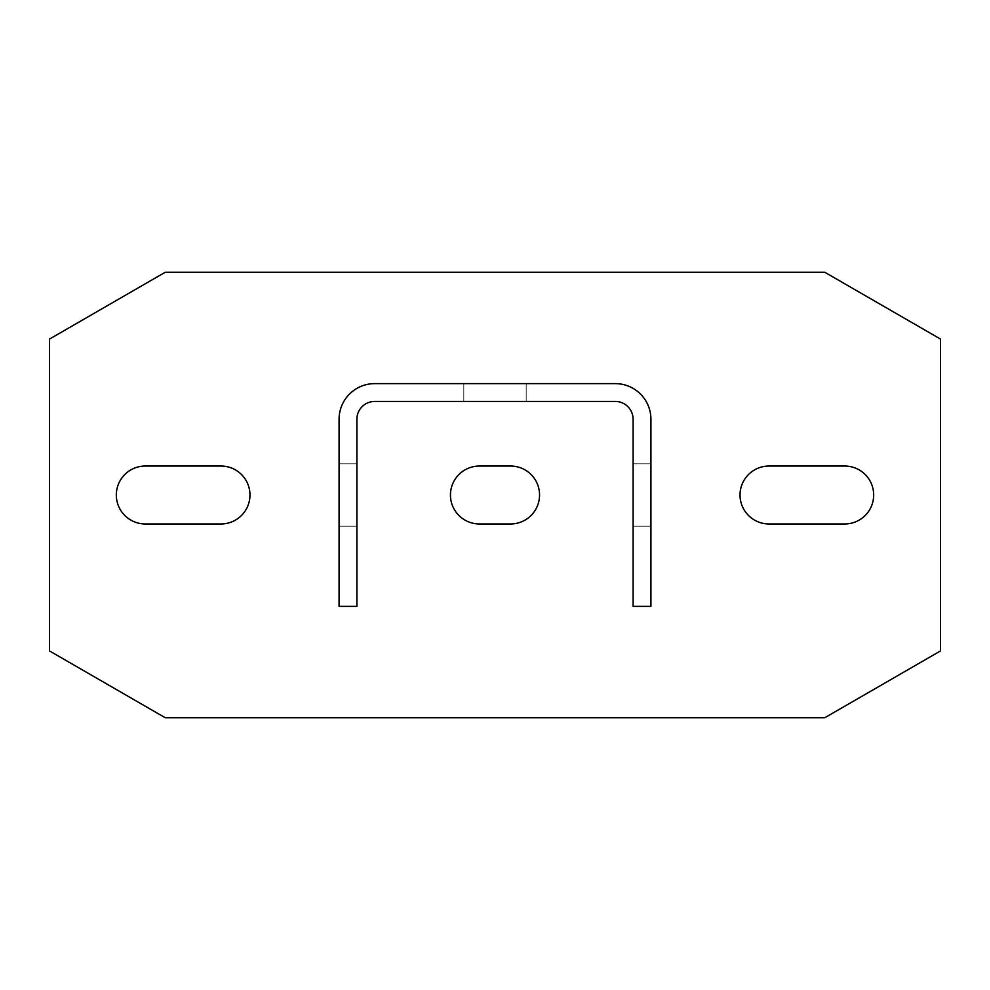<?xml version="1.0" encoding="UTF-8"?>
<svg xmlns="http://www.w3.org/2000/svg" width="990" height="990" viewBox="0 0 990 990"><rect width="100%" height="100%" fill="white"/><g stroke="black" fill="none" stroke-linecap="round" stroke-linejoin="round"><path stroke-width="0.74" stroke-dasharray="4.95 3.71" d="M165.243 272.25L49.5 339.075L49.5 650.925L165.243 717.75L824.757 717.75L940.5 650.925L940.5 339.075L824.757 272.25L165.243 272.25M145.282 466.043A28.957 28.957 0 0 0 116.325 495A28.957 28.957 0 0 0 145.282 523.957L221.018 523.957A28.957 28.957 0 0 0 249.975 495A28.957 28.957 0 0 0 221.018 466.043L145.282 466.043M844.718 466.043A28.957 28.957 0 0 1 873.675 495A28.957 28.957 0 0 1 844.718 523.957L768.982 523.957A28.957 28.957 0 0 1 740.025 495A28.957 28.957 0 0 1 768.982 466.043L844.718 466.043M479.407 466.043A28.957 28.957 0 0 0 450.45 495A28.957 28.957 0 0 0 479.407 523.957L510.593 523.957A28.957 28.957 0 0 0 539.55 495A28.957 28.957 0 0 0 510.593 466.043L479.407 466.043M650.925 606.375L650.925 419.265A35.64 35.64 0 0 0 615.285 383.625L374.715 383.625A35.64 35.64 0 0 0 339.075 419.265L339.075 606.375L356.895 606.375L356.895 419.265A17.82 17.82 0 0 1 374.715 401.445L615.285 401.445A17.82 17.82 0 0 1 633.105 419.265L633.105 606.375L650.925 606.375M650.925 526.185L650.925 463.815L650.925 526.185L650.925 463.815L650.925 526.185L650.925 463.815L650.925 526.185L650.925 463.815L650.925 526.185L650.925 463.815L650.925 526.185L650.925 463.815L650.925 526.185L650.925 463.815L650.925 526.185L650.925 463.815L650.925 526.185L650.925 463.815L650.925 526.185L650.925 463.815L650.925 526.185L650.925 463.815L650.925 526.185L650.925 463.815L650.925 526.185L650.925 463.815L650.925 526.185L650.925 463.815L650.925 526.185L650.925 463.815L650.925 526.185L650.925 463.815L650.925 526.185L650.925 463.815L650.925 526.185L650.925 463.815L650.925 526.185L650.925 463.815L650.925 526.185L650.925 463.815L650.925 526.185L650.925 463.815L650.925 526.185L650.925 463.815L650.925 526.185L650.925 463.815L650.925 526.185L650.925 463.815L650.925 526.185L650.925 463.815L650.925 526.185L650.925 463.815L650.925 526.185L650.925 463.815L650.925 526.185L650.925 463.815L650.925 526.185L650.925 463.815L650.925 526.185L650.925 463.815L650.925 526.185L633.105 526.185L633.105 463.815L633.105 526.185L633.105 463.815L633.105 526.185L633.105 463.815L633.105 526.185L633.105 463.815L633.105 526.185L633.105 463.815L633.105 526.185L633.105 463.815L633.105 526.185L633.105 463.815L633.105 526.185L633.105 463.815L633.105 526.185L633.105 463.815L633.105 526.185L633.105 463.815L633.105 526.185L633.105 463.815L633.105 526.185L633.105 463.815L633.105 526.185L633.105 463.815L633.105 526.185L633.105 463.815L633.105 526.185L633.105 463.815L633.105 526.185L633.105 463.815L633.105 526.185L633.105 463.815L633.105 526.185L633.105 463.815L633.105 526.185L633.105 463.815L633.105 526.185L633.105 463.815L633.105 526.185L633.105 463.815L633.105 526.185L633.105 463.815L633.105 526.185L633.105 463.815L633.105 526.185L633.105 463.815L633.105 526.185L633.105 463.815L633.105 526.185L633.105 463.815L633.105 526.185L633.105 463.815L633.105 526.185L633.105 463.815L633.105 526.185L633.105 463.815L633.105 526.185L633.105 463.815L633.105 526.185L650.925 526.185M463.815 401.445L526.185 401.445L463.815 401.445L526.185 401.445L463.815 401.445L526.185 401.445L463.815 401.445L526.185 401.445L463.815 401.445L526.185 401.445L463.815 401.445L526.185 401.445L463.815 401.445L526.185 401.445L463.815 401.445L526.185 401.445L463.815 401.445L526.185 401.445L463.815 401.445L526.185 401.445L463.815 401.445L526.185 401.445L463.815 401.445L526.185 401.445L463.815 401.445L526.185 401.445L463.815 401.445L526.185 401.445L463.815 401.445L526.185 401.445L463.815 401.445L526.185 401.445L463.815 401.445L526.185 401.445L463.815 401.445L526.185 401.445L463.815 401.445L526.185 401.445L463.815 401.445L526.185 401.445L463.815 401.445L526.185 401.445L463.815 401.445L526.185 401.445L463.815 401.445L526.185 401.445L463.815 401.445L526.185 401.445L463.815 401.445L526.185 401.445L463.815 401.445L526.185 401.445L463.815 401.445L526.185 401.445L463.815 401.445L526.185 401.445L463.815 401.445L526.185 401.445L463.815 401.445L526.185 401.445L463.815 401.445L463.815 383.625L526.185 383.625L463.815 383.625L526.185 383.625L463.815 383.625L526.185 383.625L463.815 383.625L526.185 383.625L463.815 383.625L526.185 383.625L463.815 383.625L526.185 383.625L463.815 383.625L526.185 383.625L463.815 383.625L526.185 383.625L463.815 383.625L526.185 383.625L463.815 383.625L526.185 383.625L463.815 383.625L526.185 383.625L463.815 383.625L526.185 383.625L463.815 383.625L526.185 383.625L463.815 383.625L526.185 383.625L463.815 383.625L526.185 383.625L463.815 383.625L526.185 383.625L463.815 383.625L526.185 383.625L463.815 383.625L526.185 383.625L463.815 383.625L526.185 383.625L463.815 383.625L526.185 383.625L463.815 383.625L526.185 383.625L463.815 383.625L526.185 383.625L463.815 383.625L526.185 383.625L463.815 383.625L526.185 383.625L463.815 383.625L526.185 383.625L463.815 383.625L526.185 383.625L463.815 383.625L526.185 383.625L463.815 383.625L526.185 383.625L463.815 383.625L526.185 383.625L463.815 383.625L526.185 383.625L463.815 383.625L463.815 401.445M356.895 526.185L356.895 463.815L356.895 526.185L356.895 463.815L356.895 526.185L356.895 463.815L356.895 526.185L356.895 463.815L356.895 526.185L356.895 463.815L356.895 526.185L356.895 463.815L356.895 526.185L356.895 463.815L356.895 526.185L356.895 463.815L356.895 526.185L356.895 463.815L356.895 526.185L356.895 463.815L356.895 526.185L356.895 463.815L356.895 526.185L356.895 463.815L356.895 526.185L356.895 463.815L356.895 526.185L356.895 463.815L356.895 526.185L356.895 463.815L356.895 526.185L356.895 463.815L356.895 526.185L356.895 463.815L356.895 526.185L356.895 463.815L356.895 526.185L356.895 463.815L356.895 526.185L356.895 463.815L356.895 526.185L356.895 463.815L356.895 526.185L356.895 463.815L356.895 526.185L356.895 463.815L356.895 526.185L356.895 463.815L356.895 526.185L356.895 463.815L356.895 526.185L356.895 463.815L356.895 526.185L356.895 463.815L356.895 526.185L356.895 463.815L356.895 526.185L356.895 463.815L356.895 526.185L356.895 463.815L356.895 526.185L339.075 526.185L339.075 463.815L339.075 526.185L339.075 463.815L339.075 526.185L339.075 463.815L339.075 526.185L339.075 463.815L339.075 526.185L339.075 463.815L339.075 526.185L339.075 463.815L339.075 526.185L339.075 463.815L339.075 526.185L339.075 463.815L339.075 526.185L339.075 463.815L339.075 526.185L339.075 463.815L339.075 526.185L339.075 463.815L339.075 526.185L339.075 463.815L339.075 526.185L339.075 463.815L339.075 526.185L339.075 463.815L339.075 526.185L339.075 463.815L339.075 526.185L339.075 463.815L339.075 526.185L339.075 463.815L339.075 526.185L339.075 463.815L339.075 526.185L339.075 463.815L339.075 526.185L339.075 463.815L339.075 526.185L339.075 463.815L339.075 526.185L339.075 463.815L339.075 526.185L339.075 463.815L339.075 526.185L339.075 463.815L339.075 526.185L339.075 463.815L339.075 526.185L339.075 463.815L339.075 526.185L339.075 463.815L339.075 526.185L339.075 463.815L339.075 526.185L339.075 463.815L339.075 526.185L339.075 463.815L339.075 526.185L356.895 526.185M526.185 383.625L526.185 401.445L526.185 383.625M633.105 463.815L650.925 463.815L633.105 463.815M339.075 463.815L356.895 463.815L339.075 463.815"/><path stroke-width="1.49" d="M165.243 272.25L49.5 339.075L49.5 650.925L165.243 717.75L824.757 717.75L940.5 650.925L940.5 339.075L824.757 272.25L165.243 272.25M145.282 466.043A28.957 28.957 0 0 0 116.325 495A28.957 28.957 0 0 0 145.282 523.957L221.018 523.957A28.957 28.957 0 0 0 249.975 495A28.957 28.957 0 0 0 221.018 466.043L145.282 466.043M844.718 466.043A28.957 28.957 0 0 1 873.675 495A28.957 28.957 0 0 1 844.718 523.957L768.982 523.957A28.957 28.957 0 0 1 740.025 495A28.957 28.957 0 0 1 768.982 466.043L844.718 466.043M479.407 466.043A28.957 28.957 0 0 0 450.45 495A28.957 28.957 0 0 0 479.407 523.957L510.593 523.957A28.957 28.957 0 0 0 539.55 495A28.957 28.957 0 0 0 510.593 466.043L479.407 466.043M650.925 606.375L650.925 419.265A35.64 35.64 0 0 0 615.285 383.625L374.715 383.625A35.64 35.64 0 0 0 339.075 419.265L339.075 606.375L356.895 606.375L356.895 419.265A17.82 17.82 0 0 1 374.715 401.445L615.285 401.445A17.82 17.82 0 0 1 633.105 419.265L633.105 606.375L650.925 606.375"/></g></svg>
